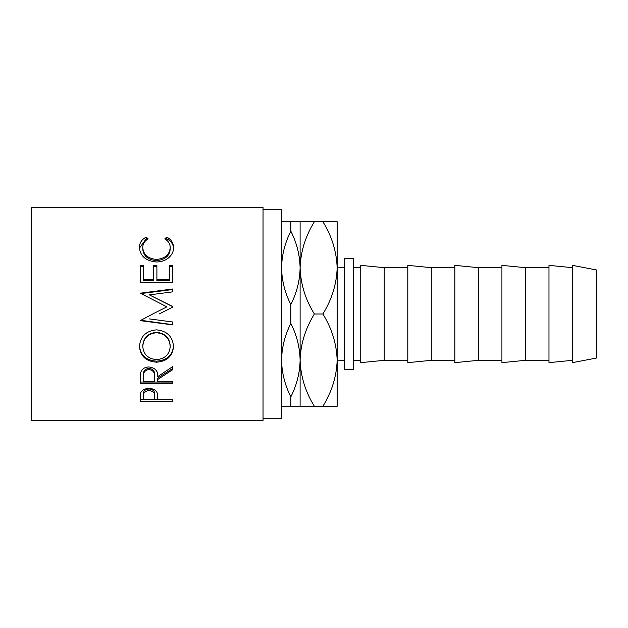 <?xml version="1.0" encoding="UTF-8"?>
<svg xmlns="http://www.w3.org/2000/svg" width="628" height="628" viewBox="0 0 628 628"><rect width="100%" height="100%" fill="white"/><g stroke="black" fill="none" stroke-linecap="round" stroke-linejoin="round"><path stroke-width="0.94" d="M344.325 267.669L337.165 267.858C336.616 284.068 331.859 299.446 322.886 314C331.812 328.365 336.569 343.744 337.165 360.142C336.616 376.345 331.859 391.723 322.886 406.277L337.165 406.277L337.165 360.142L344.325 360.331M263.038 418.24L281.572 418.24L281.572 209.76L263.038 209.76M140.272 401.347L140.758 392.775C142.007 390.012 144.738 388.567 148.969 388.457C153.318 388.575 156.058 390.074 157.196 392.947L157.73 399.651L172.7 399.651L172.7 401.347L140.272 401.347M157.73 379.477L157.73 381.329L172.7 381.329L172.7 383.559L140.272 383.559L140.711 372.522C141.873 368.989 144.621 367.137 148.946 366.948C155.226 367.843 158.154 371.062 157.73 376.604L172.7 366.587L172.7 369.688L157.73 379.477L157.73 378.056L172.7 368.479L172.7 366.587M139.44 346.64C140.279 336.451 145.955 330.854 156.474 329.857C166.899 330.854 172.582 336.365 173.532 346.389C172.645 356.147 167.009 361.414 156.631 362.191C146.214 361.524 140.484 356.335 139.44 346.64M159.065 314L172.7 307.155L172.7 306.495L149.362 294.893L172.7 291.847L172.7 288.99L140.272 293.197L166.883 306.849L152.659 314L166.883 306.849M149.315 318.898L172.7 321.991L172.7 324.911L140.272 320.641L152.659 314M140.272 282.576L140.272 265.644L143.6 265.644L143.6 279.813L153.577 279.813L153.577 265.644L156.898 265.644L156.898 279.813L169.372 279.813L169.372 265.644L172.7 265.644L172.7 282.576L140.272 282.576L140.272 266.696L143.6 266.696M146.222 237.078L148.169 238.86C144.55 241.011 142.744 243.947 142.768 247.66C143.372 254.654 147.957 258.587 156.521 259.458C165.156 258.563 169.717 254.583 170.204 247.503C170.164 243.876 168.359 240.995 164.803 238.86L166.726 237.078C171.271 239.519 173.532 242.989 173.532 247.487C173.642 251.702 171.75 255.353 167.857 258.43C164.528 260.824 160.674 262.009 156.293 261.978C145.798 260.926 140.177 256.106 139.44 247.518C139.416 242.989 141.677 239.511 146.222 237.078L146.222 238.75L147.109 239.535M263.038 420.556L263.038 207.444L31.4 207.444L31.4 420.556L263.038 420.556M353.588 258.406L353.588 369.594L344.325 369.594L344.325 258.406L353.588 258.406M596.6 358.015L596.6 269.985L572.446 265.354L572.446 362.646L596.6 358.015M572.446 267.669L548.974 265.354L548.974 362.646L572.446 360.331M548.974 267.669L525.385 267.669L501.921 265.354L501.921 362.646L525.385 360.331L525.385 267.669M548.974 360.331L525.385 360.331M501.921 267.669L478.332 267.669L454.86 265.354L454.86 362.646L478.332 360.331L478.332 267.669M501.921 360.331L478.332 360.331M454.86 267.669L431.279 267.669L407.808 265.354L407.808 362.646L431.279 360.331L431.279 267.669M454.86 360.331L431.279 360.331M407.808 267.669L384.218 267.669L360.747 265.354L360.747 362.646L384.218 360.331L384.218 267.669M407.808 360.331L384.218 360.331M360.747 267.669L353.588 267.669M360.747 360.331L353.588 360.331M281.572 406.277L314.377 406.277C305.451 391.911 300.694 376.533 300.106 360.142C299.87 372.82 296.777 385.05 290.835 396.841C284.916 385.168 281.831 372.93 281.572 360.142C281.807 347.465 284.892 335.226 290.835 323.436C296.754 335.116 299.839 347.347 300.106 360.142L300.106 406.277M290.835 396.841L290.835 406.277M290.835 304.564C284.916 292.884 281.831 280.653 281.572 267.858C281.807 255.18 284.892 242.95 290.835 231.159C296.754 242.832 299.839 255.07 300.106 267.858C299.87 280.535 296.777 292.774 290.835 304.564L290.835 323.436M300.106 221.723L300.106 267.858C300.647 251.655 305.404 236.277 314.377 221.723L290.835 221.723L290.835 231.159M290.835 221.723L281.572 221.723M300.106 267.858L300.106 360.142C300.647 343.932 305.404 328.554 314.377 314C305.451 299.635 300.694 284.256 300.106 267.858M322.886 406.277L314.377 406.277M322.886 314L314.377 314M337.165 267.858L337.165 221.723L322.886 221.723C331.812 236.089 336.569 251.467 337.165 267.858L337.165 360.142M322.886 221.723L314.377 221.723M142.768 247.66L142.768 249.096C143.372 255.941 147.957 259.796 156.521 260.644C165.156 259.772 169.717 255.871 170.204 248.947L170.204 247.503M156.521 259.458L156.521 260.644M165.839 239.551L166.726 238.75C171.271 241.144 173.532 244.535 173.532 248.931M166.726 237.078L166.726 238.75M139.463 248.146L146.222 238.75M143.6 279.813L143.6 280.551L153.577 280.551L153.577 279.813M153.577 266.696L156.898 266.696M156.898 279.813L156.898 280.551L169.372 280.551L169.372 279.813M169.372 266.696L172.7 266.696L172.7 282.576M172.7 307.155L172.7 306.66L149.362 294.893M172.7 291.847L172.7 289.539L140.272 293.653L140.272 293.197M172.7 321.991L172.7 324.676L140.272 320.225M173.532 345.69C172.645 355.228 167.009 360.386 156.631 361.147C146.214 360.488 140.484 355.417 139.44 345.926M156.631 362.191L156.631 361.147M170.204 346.499L170.204 345.793C169.568 337.668 164.991 333.178 156.466 332.322C148.012 333.233 143.443 337.723 142.768 345.793L142.768 346.499C143.522 354.545 148.137 358.902 156.615 359.585C165.007 358.863 169.536 354.498 170.204 346.499C169.568 338.194 164.991 333.601 156.466 332.73C148.012 333.656 143.443 338.249 142.768 346.499M156.466 332.322L156.466 332.73M140.272 378.511L140.272 382.044L172.7 382.044L172.7 381.329M154.449 375.261L154.449 376.612C155.037 372.718 153.201 370.324 148.938 369.452L148.938 368.251C144.778 369.083 142.996 371.384 143.6 375.151L143.6 381.329L154.41 381.329L154.449 375.261C155.037 371.438 153.201 369.099 148.938 368.251M148.938 369.452C144.778 370.308 142.996 372.663 143.6 376.51M172.7 401.347L172.7 399.651M157.73 399.447L154.41 399.447M143.6 399.447L140.272 399.447L140.272 397.555M154.48 394.368L154.48 396.135C155.045 393.081 153.216 391.205 148.985 390.514L148.985 388.85C144.833 389.493 143.035 391.275 143.6 394.211L143.6 399.651L154.41 399.651L154.48 394.368C155.045 391.362 153.216 389.525 148.985 388.85M148.985 390.514C144.833 391.166 143.035 392.995 143.6 395.993"/></g></svg>
